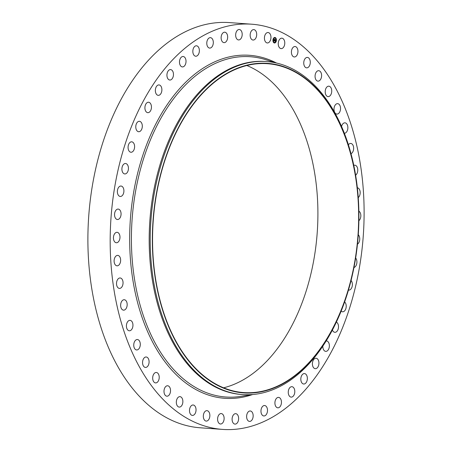 <?xml version="1.0" encoding="UTF-8"?>
<svg xmlns="http://www.w3.org/2000/svg" width="452" height="452" viewBox="0 0 452 452"><rect width="100%" height="100%" fill="white"/><g stroke="black" fill="none" stroke-linecap="round" stroke-linejoin="round"><path stroke-width="0.68" d="M278.997 47.014A5.232 3.254 -85.9 0 1 278.635 41.245A5.232 3.254 -85.9 0 1 281.89 38.183A5.232 3.254 -85.9 0 1 284.025 39.787A5.232 3.254 -85.9 0 1 284.387 45.556A5.232 3.254 -85.9 0 1 281.133 48.618A5.232 3.254 -85.9 0 1 278.997 47.014M222.514 429.4L200.23 427.79A203.123 126.447 -85.9 0 1 93.157 296.557A203.123 126.447 -85.9 0 1 133.696 78.767A203.123 126.447 -85.9 0 1 229.486 22.6L251.77 24.21A203.123 126.447 -85.9 0 1 358.843 155.443A203.123 126.447 -85.9 0 1 318.304 373.233A203.123 126.447 -85.9 0 1 222.514 429.4A203.123 126.447 -85.9 0 1 115.446 298.167A203.123 126.447 -85.9 0 1 155.98 80.377A203.123 126.447 -85.9 0 1 251.77 24.21M242.538 394.579L241.509 394.506A166.952 103.932 -85.9 0 1 153.51 286.641A166.952 103.932 -85.9 0 1 186.829 107.638A166.952 103.932 -85.9 0 1 265.561 61.472L266.584 61.545A166.952 103.932 -85.9 0 1 354.588 169.41A166.952 103.932 -85.9 0 1 321.27 348.413A166.952 103.932 -85.9 0 1 242.538 394.579A166.952 103.932 -85.9 0 1 154.539 286.715A166.952 103.932 -85.9 0 1 187.857 107.712A166.952 103.932 -85.9 0 1 266.584 61.545M189.591 109.039A165.212 102.847 -85.9 0 1 335.017 114.017A165.212 102.847 -85.9 0 1 321.615 347.232A165.212 102.847 -85.9 0 1 176.19 342.26A165.212 102.847 -85.9 0 1 189.591 109.039M321.479 346.983A164.861 102.632 -85.9 0 1 243.73 392.573A164.861 102.632 -85.9 0 1 156.827 286.059A164.861 102.632 -85.9 0 1 189.727 109.294A164.861 102.632 -85.9 0 1 267.477 63.704A164.861 102.632 -85.9 0 1 354.379 170.218A164.861 102.632 -85.9 0 1 321.479 346.983M246.865 65.523A164.861 102.632 -85.9 0 1 316.078 182.975A164.861 102.632 -85.9 0 1 280.732 344.04A164.861 102.632 -85.9 0 1 223.593 387.81M182.348 398.737A5.232 3.254 -85.9 0 1 182.376 404.308A5.232 3.254 -85.9 0 1 179.224 407.088A5.232 3.254 -85.9 0 1 176.851 405.003A5.232 3.254 -85.9 0 1 176.822 399.427A5.232 3.254 -85.9 0 1 179.975 396.653A5.232 3.254 -85.9 0 1 182.348 398.737M304.077 65.235A5.232 3.254 -85.9 0 1 304.354 59.918A5.232 3.254 -85.9 0 1 307.394 57.415A5.232 3.254 -85.9 0 1 309.959 60.026A5.232 3.254 -85.9 0 1 309.688 65.348A5.232 3.254 -85.9 0 1 306.642 67.851A5.232 3.254 -85.9 0 1 304.077 65.235M170.206 388.37A5.232 3.254 -85.9 0 1 169.929 393.692A5.232 3.254 -85.9 0 1 166.89 396.195A5.232 3.254 -85.9 0 1 164.325 393.585A5.232 3.254 -85.9 0 1 164.596 388.262A5.232 3.254 -85.9 0 1 167.641 385.759A5.232 3.254 -85.9 0 1 170.206 388.37M315.242 77.959A5.232 3.254 -85.9 0 1 318.711 70.698A5.232 3.254 -85.9 0 1 321.428 73.874A5.232 3.254 -85.9 0 1 317.959 81.134A5.232 3.254 -85.9 0 1 315.242 77.959M159.042 375.652A5.232 3.254 -85.9 0 1 155.573 382.912A5.232 3.254 -85.9 0 1 152.855 379.731A5.232 3.254 -85.9 0 1 156.324 372.476A5.232 3.254 -85.9 0 1 159.042 375.652M325.27 92.852A5.232 3.254 -85.9 0 1 328.841 86.185A5.232 3.254 -85.9 0 1 331.661 89.954A5.232 3.254 -85.9 0 1 328.09 96.621A5.232 3.254 -85.9 0 1 325.27 92.852M149.019 360.758A5.232 3.254 -85.9 0 1 145.442 367.425A5.232 3.254 -85.9 0 1 142.623 363.651A5.232 3.254 -85.9 0 1 146.194 356.99A5.232 3.254 -85.9 0 1 149.019 360.758M334.011 109.695A5.232 3.254 -85.9 0 1 337.644 103.644A5.232 3.254 -85.9 0 1 340.52 108.034A5.232 3.254 -85.9 0 1 336.887 114.079A5.232 3.254 -85.9 0 1 334.011 109.695M140.278 343.916A5.232 3.254 -85.9 0 1 136.645 349.961A5.232 3.254 -85.9 0 1 133.764 345.577A5.232 3.254 -85.9 0 1 137.397 339.525A5.232 3.254 -85.9 0 1 140.278 343.916M341.565 126.458A5.232 3.254 -85.9 0 1 344.983 122.825A5.232 3.254 -85.9 0 1 347.87 127.837A5.232 3.254 -85.9 0 1 344.367 133.267M132.95 325.361A5.232 3.254 -85.9 0 1 129.306 330.785A5.232 3.254 -85.9 0 1 126.413 325.768A5.232 3.254 -85.9 0 1 130.057 320.349A5.232 3.254 -85.9 0 1 132.95 325.361M348.396 144.742A5.232 3.254 -85.9 0 1 350.752 143.448A5.232 3.254 -85.9 0 1 353.611 149.092A5.232 3.254 -85.9 0 1 351.006 153.703M127.142 305.371A5.232 3.254 -85.9 0 1 123.532 310.162A5.232 3.254 -85.9 0 1 120.678 304.518A5.232 3.254 -85.9 0 1 124.283 299.727A5.232 3.254 -85.9 0 1 127.142 305.371M353.792 165.415A5.232 3.254 -85.9 0 1 354.876 165.206A5.232 3.254 -85.9 0 1 357.645 171.472A5.232 3.254 -85.9 0 1 355.617 175.195M122.933 284.235A5.232 3.254 -85.9 0 1 119.407 288.404A5.232 3.254 -85.9 0 1 116.639 282.133A5.232 3.254 -85.9 0 1 120.164 277.969A5.232 3.254 -85.9 0 1 122.933 284.235M357.351 187.795A5.232 3.254 -85.9 0 1 359.928 194.665A5.232 3.254 -85.9 0 1 358.25 197.609M120.396 262.262A5.232 3.254 -85.9 0 1 117 265.821A5.232 3.254 -85.9 0 1 114.356 258.945A5.232 3.254 -85.9 0 1 117.752 255.386A5.232 3.254 -85.9 0 1 120.396 262.262M358.865 211.152A5.232 3.254 -85.9 0 1 360.419 218.327A5.232 3.254 -85.9 0 1 358.882 220.706M119.56 239.775A5.232 3.254 -85.9 0 1 116.339 242.747A5.232 3.254 -85.9 0 1 113.864 235.283A5.232 3.254 -85.9 0 1 117.091 232.311A5.232 3.254 -85.9 0 1 119.56 239.775M358.278 234.757A5.232 3.254 -85.9 0 1 359.108 242.108A5.232 3.254 -85.9 0 1 357.459 244.17M120.435 217.096A5.232 3.254 -85.9 0 1 117.43 219.514A5.232 3.254 -85.9 0 1 115.175 211.502A5.232 3.254 -85.9 0 1 118.181 209.078A5.232 3.254 -85.9 0 1 120.435 217.096M355.639 258.007A5.232 3.254 -85.9 0 1 356.023 265.669A5.232 3.254 -85.9 0 1 353.956 267.511M123.017 194.558A5.232 3.254 -85.9 0 1 120.26 196.467A5.232 3.254 -85.9 0 1 117.565 193.377A5.232 3.254 -85.9 0 1 118.26 187.942A5.232 3.254 -85.9 0 1 121.017 186.032A5.232 3.254 -85.9 0 1 123.712 189.117A5.232 3.254 -85.9 0 1 123.017 194.558M351.063 280.489A5.232 3.254 -85.9 0 1 351.204 288.664A5.232 3.254 -85.9 0 1 348.735 290.111A5.232 3.254 -85.9 0 1 348.452 290.065M127.261 172.489A5.232 3.254 -85.9 0 1 124.792 173.935A5.232 3.254 -85.9 0 1 122.034 170.557A5.232 3.254 -85.9 0 1 123.08 164.946A5.232 3.254 -85.9 0 1 125.549 163.5A5.232 3.254 -85.9 0 1 128.306 166.878A5.232 3.254 -85.9 0 1 127.261 172.489M344.622 301.913A5.232 3.254 -85.9 0 1 344.723 310.756A5.232 3.254 -85.9 0 1 342.571 311.79A5.232 3.254 -85.9 0 1 341.147 311.123M133.108 151.211A5.232 3.254 -85.9 0 1 130.961 152.251A5.232 3.254 -85.9 0 1 128.153 148.572A5.232 3.254 -85.9 0 1 129.566 142.855A5.232 3.254 -85.9 0 1 131.713 141.815A5.232 3.254 -85.9 0 1 134.521 145.493A5.232 3.254 -85.9 0 1 133.108 151.211M336.367 322.078A5.232 3.254 -85.9 0 1 338.508 326.468A5.232 3.254 -85.9 0 1 336.667 331.621A5.232 3.254 -85.9 0 1 334.864 332.31A5.232 3.254 -85.9 0 1 332.412 330.022M140.47 131.04A5.232 3.254 -85.9 0 1 138.668 131.73A5.232 3.254 -85.9 0 1 135.82 127.752A5.232 3.254 -85.9 0 1 137.617 121.989A5.232 3.254 -85.9 0 1 139.419 121.294A5.232 3.254 -85.9 0 1 142.267 125.277A5.232 3.254 -85.9 0 1 140.47 131.04M326.174 340.938A5.232 3.254 -85.9 0 1 326.48 340.932A5.232 3.254 -85.9 0 1 329.355 345.226A5.232 3.254 -85.9 0 1 327.169 350.961A5.232 3.254 -85.9 0 1 325.728 351.368A5.232 3.254 -85.9 0 1 322.847 346.108M149.245 112.265A5.232 3.254 -85.9 0 1 147.804 112.672A5.232 3.254 -85.9 0 1 144.928 108.384A5.232 3.254 -85.9 0 1 147.12 102.649A5.232 3.254 -85.9 0 1 148.555 102.237A5.232 3.254 -85.9 0 1 151.431 106.531A5.232 3.254 -85.9 0 1 149.245 112.265M314.987 358.453A5.232 3.254 -85.9 0 1 316.044 358.25A5.232 3.254 -85.9 0 1 318.937 362.854A5.232 3.254 -85.9 0 1 316.349 368.487A5.232 3.254 -85.9 0 1 315.293 368.685A5.232 3.254 -85.9 0 1 312.4 364.086A5.232 3.254 -85.9 0 1 314.987 358.453M159.296 95.157A5.232 3.254 -85.9 0 1 158.24 95.355A5.232 3.254 -85.9 0 1 155.352 90.756A5.232 3.254 -85.9 0 1 157.934 85.123A5.232 3.254 -85.9 0 1 158.991 84.919A5.232 3.254 -85.9 0 1 161.884 89.524A5.232 3.254 -85.9 0 1 159.296 95.157M303.795 373.64A5.232 3.254 -85.9 0 1 304.467 373.578A5.232 3.254 -85.9 0 1 307.36 378.493A5.232 3.254 -85.9 0 1 304.382 383.951A5.232 3.254 -85.9 0 1 303.71 384.014A5.232 3.254 -85.9 0 1 300.817 379.092A5.232 3.254 -85.9 0 1 303.795 373.64M170.489 79.97A5.232 3.254 -85.9 0 1 169.822 80.032A5.232 3.254 -85.9 0 1 166.929 75.117A5.232 3.254 -85.9 0 1 169.907 69.659A5.232 3.254 -85.9 0 1 170.573 69.597A5.232 3.254 -85.9 0 1 173.466 74.512A5.232 3.254 -85.9 0 1 170.489 79.97M291.636 386.686A5.232 3.254 -85.9 0 1 291.907 386.686A5.232 3.254 -85.9 0 1 294.794 391.918A5.232 3.254 -85.9 0 1 291.427 397.122A5.232 3.254 -85.9 0 1 291.156 397.122A5.232 3.254 -85.9 0 1 288.269 391.89A5.232 3.254 -85.9 0 1 291.636 386.686M182.648 66.924A5.232 3.254 -85.9 0 1 182.376 66.924A5.232 3.254 -85.9 0 1 179.495 61.692A5.232 3.254 -85.9 0 1 182.857 56.489A5.232 3.254 -85.9 0 1 183.128 56.489A5.232 3.254 -85.9 0 1 186.015 61.721A5.232 3.254 -85.9 0 1 182.648 66.924M278.675 397.398A5.232 3.254 -85.9 0 1 281.421 402.935A5.232 3.254 -85.9 0 1 277.805 407.823A5.232 3.254 -85.9 0 1 277.686 407.806A5.232 3.254 -85.9 0 1 274.94 402.274A5.232 3.254 -85.9 0 1 278.556 397.387A5.232 3.254 -85.9 0 1 278.675 397.398M195.609 56.212A5.232 3.254 -85.9 0 1 192.863 50.675A5.232 3.254 -85.9 0 1 196.479 45.788A5.232 3.254 -85.9 0 1 196.597 45.799A5.232 3.254 -85.9 0 1 199.343 51.336A5.232 3.254 -85.9 0 1 195.727 56.223A5.232 3.254 -85.9 0 1 195.609 56.212M265.115 405.625A5.232 3.254 -85.9 0 1 267.443 411.382A5.232 3.254 -85.9 0 1 263.855 415.959A5.232 3.254 -85.9 0 1 263.352 415.857A5.232 3.254 -85.9 0 1 261.024 410.094A5.232 3.254 -85.9 0 1 264.612 405.523A5.232 3.254 -85.9 0 1 265.115 405.625M209.169 47.985A5.232 3.254 -85.9 0 1 206.841 42.222A5.232 3.254 -85.9 0 1 210.429 37.652A5.232 3.254 -85.9 0 1 210.931 37.753A5.232 3.254 -85.9 0 1 213.259 43.516A5.232 3.254 -85.9 0 1 209.671 48.087A5.232 3.254 -85.9 0 1 209.169 47.985M251.142 411.241A5.232 3.254 -85.9 0 1 253.052 417.151A5.232 3.254 -85.9 0 1 249.515 421.411A5.232 3.254 -85.9 0 1 248.634 421.145A5.232 3.254 -85.9 0 1 246.724 415.235A5.232 3.254 -85.9 0 1 250.267 410.975A5.232 3.254 -85.9 0 1 251.142 411.241M223.141 42.369A5.232 3.254 -85.9 0 1 221.231 36.459A5.232 3.254 -85.9 0 1 224.768 32.199A5.232 3.254 -85.9 0 1 225.65 32.465A5.232 3.254 -85.9 0 1 227.559 38.369A5.232 3.254 -85.9 0 1 224.017 42.635A5.232 3.254 -85.9 0 1 223.141 42.369M236.972 414.173A5.232 3.254 -85.9 0 1 238.47 420.151A5.232 3.254 -85.9 0 1 234.983 424.106A5.232 3.254 -85.9 0 1 233.752 423.603A5.232 3.254 -85.9 0 1 232.255 417.625A5.232 3.254 -85.9 0 1 235.741 413.67A5.232 3.254 -85.9 0 1 236.972 414.173M237.311 39.437A5.232 3.254 -85.9 0 1 235.814 33.459A5.232 3.254 -85.9 0 1 239.3 29.504A5.232 3.254 -85.9 0 1 240.532 30.007A5.232 3.254 -85.9 0 1 242.035 35.985A5.232 3.254 -85.9 0 1 238.549 39.94A5.232 3.254 -85.9 0 1 237.311 39.437M222.796 414.371A5.232 3.254 -85.9 0 1 223.898 420.349A5.232 3.254 -85.9 0 1 220.48 423.999A5.232 3.254 -85.9 0 1 218.915 423.191A5.232 3.254 -85.9 0 1 217.819 417.213A5.232 3.254 -85.9 0 1 221.237 413.563A5.232 3.254 -85.9 0 1 222.796 414.371M251.487 39.239A5.232 3.254 -85.9 0 1 250.385 33.262A5.232 3.254 -85.9 0 1 253.804 29.612A5.232 3.254 -85.9 0 1 255.369 30.42A5.232 3.254 -85.9 0 1 256.47 36.397A5.232 3.254 -85.9 0 1 253.052 40.047A5.232 3.254 -85.9 0 1 251.487 39.239M208.835 411.828A5.232 3.254 -85.9 0 1 209.558 417.738A5.232 3.254 -85.9 0 1 206.214 421.089A5.232 3.254 -85.9 0 1 204.349 419.914A5.232 3.254 -85.9 0 1 203.626 414.004A5.232 3.254 -85.9 0 1 206.971 410.653A5.232 3.254 -85.9 0 1 208.835 411.828M265.448 41.776A5.232 3.254 -85.9 0 1 264.731 35.872A5.232 3.254 -85.9 0 1 268.07 32.521A5.232 3.254 -85.9 0 1 269.934 33.697A5.232 3.254 -85.9 0 1 270.658 39.601A5.232 3.254 -85.9 0 1 267.313 42.957A5.232 3.254 -85.9 0 1 265.448 41.776M195.287 406.597A5.232 3.254 -85.9 0 1 195.648 412.365A5.232 3.254 -85.9 0 1 192.394 415.428A5.232 3.254 -85.9 0 1 190.258 413.823A5.232 3.254 -85.9 0 1 189.897 408.049A5.232 3.254 -85.9 0 1 193.151 404.992A5.232 3.254 -85.9 0 1 195.287 406.597M291.935 54.873A5.232 3.254 -85.9 0 1 291.907 49.302A5.232 3.254 -85.9 0 1 295.06 46.522A5.232 3.254 -85.9 0 1 297.433 48.607A5.232 3.254 -85.9 0 1 297.461 54.178A5.232 3.254 -85.9 0 1 294.308 56.958A5.232 3.254 -85.9 0 1 291.935 54.873M273.019 39.55A2.78 1.735 -85.9 0 1 274.873 37.454A2.78 1.735 -85.9 0 1 276.325 40.906A2.78 1.735 -85.9 0 1 274.471 43.002A2.78 1.735 -85.9 0 1 273.019 39.55M273.37 39.697A2.192 1.367 -85.9 0 1 274.827 38.041A2.192 1.367 -85.9 0 1 275.974 40.765A2.192 1.367 -85.9 0 1 274.511 42.415A2.192 1.367 -85.9 0 1 273.37 39.697M274.517 41.019L274.686 40.72L274.889 41.075L275.093 39.64L275.426 39.776L275.042 41.132L275.341 40.968L275.375 41.375L274.517 41.019M274.494 40.923L274.652 40.64L274.494 40.923M274.714 40.855L275.025 39.505L275.392 39.657L275.059 39.556L274.63 40.838L274.889 41.075M273.692 40.703L273.884 40.397L274.217 40.81L274.104 39.849L274.347 40.16L274.409 39.375L274.76 39.522L274.443 41.008L273.692 40.703M274.059 39.77L273.974 40.301L274.059 39.77M274.307 40.036L274.336 39.222L274.765 39.431L274.37 39.273L274.257 40.047M274.567 40.239L274.37 40.979M274.466 40.228L274.415 39.403M273.895 40.522L274.217 40.81M275.104 39.663L275.178 41.183M275.392 39.657L275.031 39.533M274.341 39.245L274.692 39.403M274.437 43.002A2.78 1.735 94.1 0 0 276.257 40.9A2.78 1.735 94.1 0 0 274.839 37.454M274.793 38.041A2.192 1.367 94.1 0 0 274.765 38.036A2.192 1.367 94.1 0 0 273.302 39.691A2.192 1.367 94.1 0 0 274.449 42.409A2.192 1.367 94.1 0 0 274.483 42.415M274.166 42.477L274.144 42.793M273.172 39.46L273.149 39.782M273.262 41.341L273.24 41.663M275.132 37.657L275.11 37.979M273.946 37.934L273.923 38.256M276.127 40.674L276.104 40.991M275.353 42.2L275.33 42.516M276.036 38.793L276.014 39.109M252.143 394.562L241.283 396.314A170.579 106.192 -85.9 0 1 138.318 298.263A170.579 106.192 -85.9 0 1 169.873 103.903A170.579 106.192 -85.9 0 1 265.59 59.653L276.087 62.947M252.634 394.523A171.952 107.039 -85.9 0 1 138.962 307.546A171.952 107.039 -85.9 0 1 168.438 102.853A171.952 107.039 -85.9 0 1 276.567 63.054"/></g></svg>
